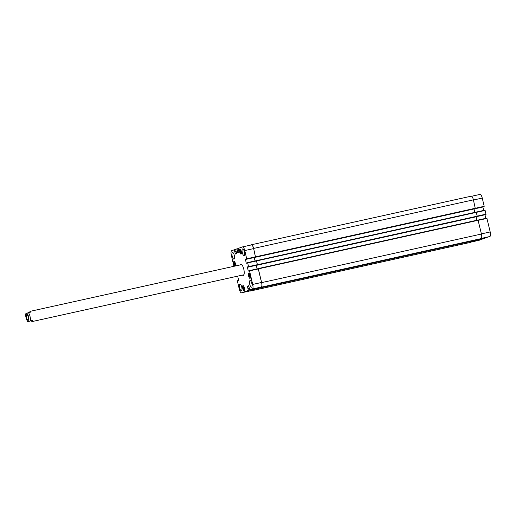 <?xml version="1.0" encoding="UTF-8"?>
<svg xmlns="http://www.w3.org/2000/svg" width="516" height="516" viewBox="0 0 516 516"><rect width="100%" height="100%" fill="white"/><g stroke="black" fill="none" stroke-linecap="round" stroke-linejoin="round"><path stroke-width="0.77" d="M27.961 319.907A2.683 0.877 77.5 0 1 27.928 319.914A2.683 0.877 77.5 0 1 26.49 317.482A2.683 0.877 77.5 0 1 26.768 314.67A2.683 0.877 77.5 0 1 28.193 317.05A2.683 0.877 77.5 0 1 27.961 319.907M29.006 312.477L30.425 311.283L30.631 312.115L26.522 313.27M28.451 321.5L32.56 320.346L27.87 321.597C27.819 322.365 25.103 317.256 25.8 313.915L25.935 313.36M32.56 320.346L32.74 321.429L30.676 321.01M243.488 275.338A5.728 1.871 77.5 0 1 242.868 274.996M240.617 264.831A5.728 1.871 77.5 0 1 241.036 264.257M240.14 264.934A5.728 1.871 77.5 0 1 240.785 264.257A5.728 1.871 77.5 0 1 243.823 269.339A5.728 1.871 77.5 0 1 243.326 275.421A5.728 1.871 77.5 0 1 243.255 275.441A5.728 1.871 77.5 0 1 242.385 275.099M243.965 274.622A5.205 1.703 77.5 0 1 243.694 274.809A5.205 1.703 77.5 0 1 243.629 274.828L32.669 321.449M30.425 311.283L241.378 264.663A5.205 1.703 77.5 0 1 241.772 264.702M250.899 290.14L254.478 289.199L250.899 290.14M478.784 239.779L482.363 238.837L478.784 239.779M249.022 275.957L248.97 274.776L249.376 274.635L249.892 276.853L249.486 276.995L249.022 275.957L249.847 275.776M248.97 274.776L249.396 274.686M240.056 251.698L239.998 250.518L240.404 250.376L240.927 252.588L240.52 252.737L240.056 251.698L240.875 251.518M239.998 250.518L240.43 250.421M234.206 264.031L234.148 262.85L234.561 262.709L235.077 264.921L234.67 265.063L234.206 264.031L235.025 263.85M234.148 262.85L234.58 262.754M243.171 288.289L243.12 287.109L243.526 286.967L244.049 289.179L243.636 289.328L243.171 288.289L243.997 288.109M243.12 287.109L243.546 287.012M235.419 265.979A2.438 0.8 -102.5 0 0 235.264 263.212A2.438 0.8 -102.5 0 0 234.09 261.502A2.438 0.8 -102.5 0 0 233.742 263.547A2.438 0.8 -102.5 0 0 234.767 266.121M234.657 266.146A2.606 0.851 77.5 0 1 233.664 263.373A2.606 0.851 77.5 0 1 234.051 261.348A2.606 0.851 77.5 0 1 235.257 263.018A2.606 0.851 77.5 0 1 235.528 265.953M241.017 253.93A2.438 0.8 -102.5 0 0 241.23 251.337A2.438 0.8 -102.5 0 0 239.934 249.17A2.438 0.8 -102.5 0 0 239.682 251.724A2.438 0.8 -102.5 0 0 240.991 253.936A2.438 0.8 -102.5 0 0 241.017 253.93L241.282 253.872M241.056 254.085A2.606 0.851 77.5 0 1 241.024 254.098A2.606 0.851 77.5 0 1 239.63 251.737A2.606 0.851 77.5 0 1 239.901 249.015A2.606 0.851 77.5 0 1 241.282 251.324A2.606 0.851 77.5 0 1 241.056 254.085M249.989 278.189A2.438 0.8 -102.5 0 0 250.202 275.596A2.438 0.8 -102.5 0 0 248.905 273.435A2.438 0.8 -102.5 0 0 248.654 275.989A2.438 0.8 -102.5 0 0 249.957 278.195A2.438 0.8 -102.5 0 0 249.989 278.189M250.028 278.35A2.606 0.851 77.5 0 1 249.996 278.356A2.606 0.851 77.5 0 1 248.602 275.995A2.606 0.851 77.5 0 1 248.867 273.274A2.606 0.851 77.5 0 1 250.254 275.583A2.606 0.851 77.5 0 1 250.028 278.35M244.139 290.521A2.438 0.8 -102.5 0 0 244.352 287.928A2.438 0.8 -102.5 0 0 243.055 285.761A2.438 0.8 -102.5 0 0 242.804 288.315A2.438 0.8 -102.5 0 0 244.107 290.527A2.438 0.8 -102.5 0 0 244.139 290.521M244.178 290.676A2.606 0.851 77.5 0 1 244.145 290.689A2.606 0.851 77.5 0 1 242.752 288.328A2.606 0.851 77.5 0 1 243.023 285.606A2.606 0.851 77.5 0 1 244.403 287.909A2.606 0.851 77.5 0 1 244.178 290.676M234.045 259.122A3.418 1.116 77.5 0 1 234 259.129A3.418 1.116 77.5 0 1 232.174 256.039A3.418 1.116 77.5 0 1 232.523 252.459A3.418 1.116 77.5 0 1 234.335 255.491A3.418 1.116 77.5 0 1 234.045 259.122M241.469 290.772A3.418 1.116 77.5 0 1 241.424 290.785A3.418 1.116 77.5 0 1 239.598 287.689A3.418 1.116 77.5 0 1 239.953 284.116A3.418 1.116 77.5 0 1 241.759 287.141A3.418 1.116 77.5 0 1 241.469 290.772M251.563 287.231A3.418 1.116 77.5 0 1 251.518 287.238A3.418 1.116 77.5 0 1 249.692 284.148A3.418 1.116 77.5 0 1 250.047 280.569A3.418 1.116 77.5 0 1 251.86 283.6A3.418 1.116 77.5 0 1 251.563 287.231M244.139 255.575A3.418 1.116 77.5 0 1 244.094 255.588A3.418 1.116 77.5 0 1 242.268 252.492A3.418 1.116 77.5 0 1 242.623 248.918A3.418 1.116 77.5 0 1 244.436 251.943A3.418 1.116 77.5 0 1 244.139 255.575M233.929 266.308L231.336 255.272A4.231 1.38 77.5 0 1 231.684 250.699L234.296 249.783L235.361 254.033L236.599 253.253L235.644 249.305L236.818 248.893L237.747 252.576L238.966 252.15L238.166 248.422L242.488 246.906A4.231 1.38 77.5 0 1 242.539 246.893A4.231 1.38 77.5 0 1 244.765 250.557L246.693 258.787L246.203 259.303L246.016 258.858L245.397 259.077L246.261 263.225L247.661 262.902L248.538 266.637L247.409 267.275L248.299 271.074L249.531 270.881L252.711 284.426A4.231 1.38 77.5 0 1 252.363 289.005L249.75 289.921L248.686 285.671L247.448 286.445L248.402 290.392L241.559 292.798A4.231 1.38 77.5 0 1 241.507 292.811A4.231 1.38 77.5 0 1 239.282 289.141L237.366 280.975L237.857 280.459L238.031 280.846L238.65 280.627L237.786 276.479L236.992 276.408L236.541 277.015L236.302 276.447M485.943 237.721L479.048 240.308A4.231 1.38 77.5 0 1 478.996 240.327A4.231 1.38 77.5 0 1 478.945 240.333M480.028 194.403L471.598 196.267L479.977 194.422A4.231 1.38 77.5 0 1 480.028 194.403A4.231 1.38 77.5 0 1 482.254 198.073L484.189 206.303L483.698 206.819L246.203 259.303L483.692 206.819M482.873 207L483.679 210.425M484.982 210.135L476.197 212.076L484.982 210.135L486.001 214.508L477.236 216.481L485.717 214.604M477.236 216.481L484.898 214.791L485.737 218.358M486.852 218.113L478.113 220.042L486.852 218.113L490.2 231.942A4.231 1.38 77.5 0 1 489.852 236.515L479.706 239.101L487.246 237.431M470.076 242.468A4.231 1.38 -102.5 0 0 470.128 242.456A4.231 1.38 -102.5 0 0 470.179 242.443L477.145 239.837L485.898 237.908M258.626 288.128L478.403 239.559L481.086 238.618A4.231 1.38 -102.5 0 0 481.428 234.038L478.029 219.99L258.252 268.559L261.651 282.613A4.231 1.38 77.5 0 1 261.309 287.186L258.503 287.986M476.874 216.623L257.097 265.198L476.874 216.623L477.236 216.159L476.171 212.076L256.394 260.644L257.458 264.727L257.045 265.14M476.881 220.242L476.075 216.804L256.297 265.372L257.123 268.881M474.843 212.373L474.036 208.954L254.259 257.523L255.065 260.948M484.163 206.658L475.3 208.612L473.411 199.853A4.231 1.38 -102.5 0 0 471.185 196.183A4.231 1.38 -102.5 0 0 471.134 196.203L251.466 244.745M257.31 288.25L250.415 290.837A4.231 1.38 77.5 0 1 250.363 290.85A4.231 1.38 77.5 0 1 250.312 290.863M242.591 246.88L251.344 244.945A4.231 1.38 77.5 0 1 251.395 244.932A4.231 1.38 77.5 0 1 253.62 248.602L255.523 257.181L246.667 259.142M254.24 257.529L255.046 260.954M476.171 212.076L256.394 260.644L257.394 264.682L257.078 265.134M247.409 267.275L256.265 265.321L257.103 268.888M258.219 268.642L249.357 270.597L258.219 268.642L261.567 282.471A4.231 1.38 77.5 0 1 261.219 287.044L249.757 289.921L258.606 287.96M257.349 288.244L250.402 291.011A4.231 1.38 77.5 0 1 250.35 291.03A4.231 1.38 77.5 0 1 249.938 290.947M257.897 268.713L478.029 219.99M250.054 245.229L251.357 244.771A4.231 1.38 77.5 0 1 251.408 244.758A4.231 1.38 77.5 0 1 253.633 248.428L255.523 257.181M25.871 314.36A4.031 1.316 -102.5 0 0 26.439 318.914A4.031 1.316 -102.5 0 0 28.27 321.216A4.031 1.316 -102.5 0 0 28.257 315.676A4.031 1.316 -102.5 0 0 25.871 314.36M30.334 320.836A5.205 1.703 -102.5 0 0 28.406 312.606M478.996 240.327L471.482 241.985L479.048 240.308M473.449 200.021L482.254 198.073M475.384 208.251L484.189 206.303M256.568 260.928L485.15 210.418M477.223 216.101L486.027 214.153M477.255 216.436L486.001 214.508M478.216 220.338L487.02 218.397M481.396 233.89L490.2 231.942M481.363 238.392L489.852 236.515M250.415 290.837L241.559 292.798M238.695 280.401L237.928 280.575M238.689 280.569L237.966 280.73M237.702 276.254L236.992 276.408M237.76 276.382L236.986 276.55M237.831 276.673L237.012 276.853M237.799 276.537L237.018 276.711M237.844 276.724L236.547 277.015L237.844 276.731M235.593 249.492L234.296 249.783L235.593 249.492M235.651 249.802L234.464 250.066M236.096 251.215L234.806 251.518M236.186 251.498L234.735 251.821M236.625 253.433L235.186 253.749M238.115 248.609L236.818 248.893L238.115 248.609M238.173 248.918L236.986 249.176M238.502 249.776L237.199 250.066M238.579 250.041L237.121 250.363M239.018 251.976L237.579 252.292M253.62 248.602L244.765 250.557M255.549 256.833L246.693 258.787M246.067 258.922L245.397 259.077M246.151 259.251L245.371 259.425M247.041 263.05L246.261 263.225M256.517 260.948L247.661 262.902M256.342 260.664L247.493 262.618L256.349 260.664M257.394 264.682L248.538 266.637M257.368 265.037L248.512 266.991M257.084 265.134L248.228 267.088L257.084 265.134M248.106 266.772L247.435 266.92M249.08 270.9L248.299 271.074M258.387 268.926L249.531 270.881M261.567 282.471L252.711 284.426M261.219 287.044L252.363 289.005M248.809 285.8L247.474 286.096M248.899 286.128L247.448 286.445M249.228 288.083L247.899 288.38M249.273 288.321L248.086 288.586M249.247 288.199L248.022 288.47L249.247 288.199M249.628 289.779L248.428 290.044M257.258 288.438L248.402 290.392M477.21 216.507L257.432 265.082M477.236 216.159L257.458 264.727M475.352 208.593L255.575 257.168M475.378 208.245L255.601 256.813M473.411 199.853L253.633 248.428M470.179 242.443L250.402 291.011M477.094 240.017L257.316 288.586M478.409 239.553L258.632 288.128M481.086 238.618L261.309 287.186M481.428 234.038L261.651 282.613M478.203 220.274L258.426 268.842M485.008 214.759L485.64 217.958M250.363 290.85L241.507 292.811M251.395 244.932L242.539 246.893M251.408 244.758L471.185 196.183M250.35 291.03L470.128 242.456"/></g></svg>
